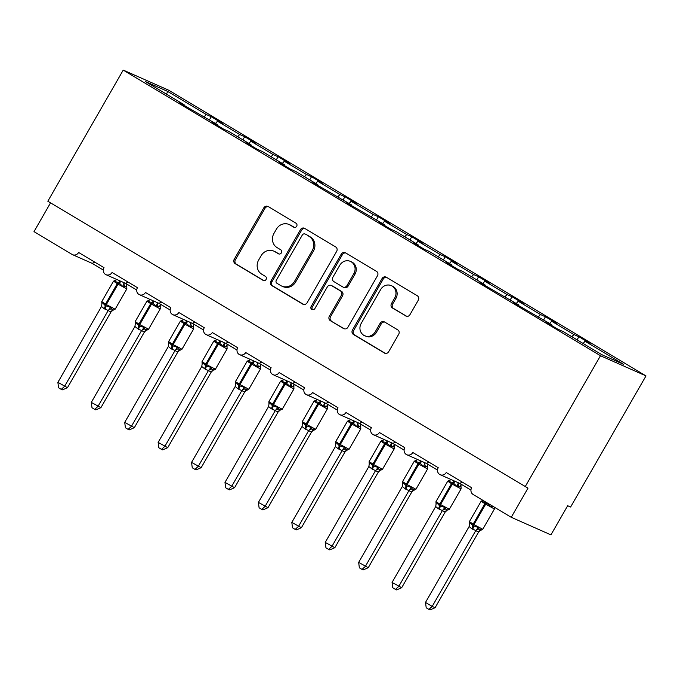 <?xml version="1.0" encoding="UTF-8"?>
<svg xmlns="http://www.w3.org/2000/svg" width="680" height="680" viewBox="0 0 680 680"><rect width="100%" height="100%" fill="white"/><g stroke="black" fill="none" stroke-linecap="round" stroke-linejoin="round"><path stroke-width="1.02" d="M296.675 226.27A2.312 2.142 -66.1 0 0 295.987 223.176L268.107 206.482A3.298 3.051 -66.1 0 0 263.84 207.774L234.234 259.25A3.298 3.051 -66.1 0 0 235.212 263.687L263.1 280.373A2.312 2.142 -66.1 0 0 266.084 279.471A2.312 2.142 -66.1 0 0 265.396 276.369L261.791 274.21A10.566 9.775 -66.1 0 1 258.655 260.032L261.12 255.739A10.566 9.775 -66.1 0 1 273.802 251.107A10.566 9.775 -66.1 0 1 274.779 251.617L278.392 253.776A2.312 2.142 -66.1 0 0 281.375 252.875A2.312 2.142 -66.1 0 0 280.695 249.773L277.083 247.613A10.566 9.775 -66.1 0 1 273.947 233.435L276.42 229.143A10.566 9.775 -66.1 0 1 289.094 224.502A10.566 9.775 -66.1 0 1 290.079 225.02L293.683 227.179A2.312 2.142 -66.1 0 0 296.675 226.27M405.705 315.945A3.298 3.051 -66.1 0 0 409.972 314.653L418.276 300.212A3.298 3.051 -66.1 0 0 417.299 295.783L386.333 277.245A3.298 3.051 -66.1 0 0 382.067 278.536L352.461 330.021A3.298 3.051 -66.1 0 0 353.438 334.45L384.404 352.988A3.298 3.051 -66.1 0 0 388.679 351.696L398.709 334.245A3.298 3.051 -66.1 0 0 397.732 329.817L384.472 321.887A3.298 3.051 -66.1 0 0 380.205 323.17L375.232 331.823A8.832 8.177 -66.1 0 1 364.633 335.699A8.832 8.177 -66.1 0 1 361.19 323.425L380.681 289.527A8.832 8.177 -66.1 0 1 391.272 285.651A8.832 8.177 -66.1 0 1 394.723 297.933L391.476 303.586A3.298 3.051 -66.1 0 0 392.453 308.014L406.334 316.225M123.233 70.091L600.474 355.742L646 375.904L168.759 90.245L123.233 70.091L47.838 201.212L527.994 488.155L511.241 517.293L473.144 494.488A5.049 4.667 -66.1 0 1 471.648 487.721L446.25 472.515A5.049 4.667 -66.1 0 1 440.19 474.725A5.049 4.667 -66.1 0 1 438.226 467.712L412.828 452.514A5.049 4.667 -66.1 0 1 406.776 454.725A5.049 4.667 -66.1 0 1 404.804 447.712L379.406 432.505A5.049 4.667 -66.1 0 1 373.354 434.724A5.049 4.667 -66.1 0 1 371.382 427.703L345.984 412.505A5.049 4.667 -66.1 0 1 339.932 414.715A5.049 4.667 -66.1 0 1 337.969 407.702L312.562 392.496A5.049 4.667 -66.1 0 1 306.51 394.714A5.049 4.667 -66.1 0 1 304.547 387.702L279.149 372.495A5.049 4.667 -66.1 0 1 273.088 374.705A5.049 4.667 -66.1 0 1 271.125 367.693L245.726 352.495A5.049 4.667 -66.1 0 1 239.675 354.705A5.049 4.667 -66.1 0 1 237.702 347.692L212.304 332.486A5.049 4.667 -66.1 0 1 206.252 334.704A5.049 4.667 -66.1 0 1 204.281 327.683L178.882 312.486A5.049 4.667 -66.1 0 1 172.831 314.695A5.049 4.667 -66.1 0 1 170.867 307.683L145.46 292.476A5.049 4.667 -66.1 0 1 139.408 294.695A5.049 4.667 -66.1 0 1 137.445 287.683L112.047 272.476A5.049 4.667 -66.1 0 1 105.986 274.686A5.049 4.667 -66.1 0 1 104.023 267.673L78.625 252.475A5.049 4.667 113.9 0 1 72.097 254.439L34 231.633L50.558 202.835M600.474 355.742L525.079 486.863M336.659 251.362A3.298 3.051 -66.1 0 0 335.682 246.933L304.716 228.395A3.298 3.051 -66.1 0 0 300.45 229.687L270.844 281.163A3.298 3.051 -66.1 0 0 271.822 285.6L302.787 304.13A3.298 3.051 -66.1 0 0 307.062 302.846L336.659 251.362M345.525 252.824L376.49 271.354A3.298 3.051 -66.1 0 1 377.468 275.791L347.871 327.267A3.298 3.051 -66.1 0 1 343.596 328.559L330.344 320.628A3.298 3.051 -66.1 0 1 329.366 316.192L341.368 295.315A3.298 3.051 -66.1 0 0 340.391 290.887L331.602 285.625A3.298 3.051 -66.1 0 0 327.335 286.909L314.832 308.652A2.312 2.142 -66.1 0 1 312.06 309.663A2.312 2.142 -66.1 0 1 311.159 306.45L341.258 254.107A3.298 3.051 -66.1 0 1 345.525 252.824M583.066 343.502L585.106 341.275L623.713 364.387L601.587 354.586L562.981 331.483L557.991 329.273L546.762 322.55L551.752 324.76L551.557 325.423M551.752 324.76L513.34 302.549L518.33 304.759L518.135 305.413M518.33 304.759L479.927 282.54L484.916 284.75L484.712 285.413M484.916 284.75L462.723 271.464L457.733 269.263L446.505 262.539L451.494 264.75L451.299 265.404M451.494 264.75L429.301 251.464L424.311 249.254L413.083 242.53L418.072 244.74L417.877 245.403M418.072 244.74L395.879 231.463L390.889 229.253L379.661 222.53L384.65 224.74L384.455 225.403M384.65 224.74L346.239 202.53L351.228 204.739L351.033 205.394M351.228 204.739L312.825 182.52L317.815 184.731L317.611 185.394M317.815 184.731L295.622 171.445L290.632 169.244L279.403 162.52L284.393 164.73L284.197 165.385M284.393 164.73L262.2 151.444L257.21 149.234L245.981 142.511L250.971 144.721L250.775 145.384M250.971 144.721L228.777 131.444L223.788 129.234L212.559 122.51L217.549 124.72L217.353 125.383M577.057 339.906L578.867 336.762L573.877 334.551L551.684 321.274L549.644 323.493M571.829 336.778L573.877 334.551M543.635 319.898L545.445 316.761L540.456 314.551L518.262 301.265L516.222 303.493M538.415 316.769L540.456 314.551M510.212 299.897L512.023 296.752L507.034 294.542L484.84 281.265L482.8 283.483M504.993 296.769L507.034 294.542M476.799 279.897L478.601 276.751L473.612 274.541L451.418 261.256L449.378 263.483M471.571 276.769L473.612 274.541M443.377 259.887L445.179 256.751L440.19 254.541L418.004 241.255L415.964 243.482M438.149 256.76L440.19 254.541M409.955 239.887L411.765 236.742L406.776 234.532L384.582 221.255L382.543 223.474M404.727 236.759L406.776 234.532M376.533 219.878L378.344 216.742L373.354 214.531L351.161 201.246L349.12 203.473M371.314 216.75L373.354 214.531M343.111 199.877L344.921 196.732L339.932 194.522L317.738 181.245L315.699 183.464M337.892 196.749L339.932 194.522M309.697 179.877L311.5 176.732L306.51 174.522L284.317 161.237L282.276 163.464M304.47 176.749L306.51 174.522M276.275 159.868L278.077 156.731L273.088 154.522L250.903 141.236L248.854 143.463M271.048 156.74L273.088 154.522M242.853 139.868L244.664 136.722L239.675 134.512L217.481 121.235L222.471 123.437L211.242 116.722L206.252 114.512L167.645 91.4L166.523 94.18M237.626 136.739L239.675 134.512M217.549 124.72L179.137 102.51L184.127 104.72L183.931 105.374M209.431 119.858L211.242 116.722M204.213 116.731L206.252 114.512M511.241 517.293L550.928 534.862L567.681 505.725L570.605 507.017L646 375.904M578.867 336.762L590.096 343.485L585.106 341.275M545.445 316.761L556.673 323.476L551.684 321.274M512.023 296.752L523.251 303.475L518.262 301.265M478.601 276.751L489.829 283.475L484.84 281.265M445.179 256.751L456.416 263.466L451.418 261.256M411.765 236.742L422.994 243.465L418.004 241.255M378.344 216.742L389.572 223.456L384.582 221.255M344.921 196.732L356.15 203.456L351.161 201.246M311.5 176.732L322.728 183.456L317.738 181.245M278.077 156.731L289.306 163.446L284.317 161.237M244.664 136.722L255.893 143.446L250.903 141.236M184.127 104.72L145.52 81.609L167.645 91.4M215.441 123.454L217.481 121.235M125.477 283.305L128.248 282.175M94.826 262.174L92.174 263.364L72.573 254.685M158.891 303.314L161.67 302.175M192.312 323.315L195.083 322.184M225.734 343.315L228.505 342.184M259.156 363.324L261.927 362.194M292.578 383.325L295.35 382.194M325.992 403.333L328.772 402.195M359.414 423.334L362.185 422.203M392.836 443.335L395.607 442.204M426.258 463.344L429.029 462.213M459.68 483.344L462.451 482.213M294.431 227.434L291.244 225.53A10.566 9.775 -66.1 0 0 290.258 225.02L289.094 224.502M273.802 251.107L274.966 251.625A10.566 9.775 -66.1 0 1 275.952 252.135L279.131 254.04M268.396 206.66A3.298 3.051 -66.1 0 0 265.004 208.293L235.399 259.769A3.298 3.051 -66.1 0 0 236.376 264.197L263.84 280.636M305.005 228.574A3.298 3.051 -66.1 0 0 301.614 230.197L272.008 281.681A3.298 3.051 -66.1 0 0 272.986 286.11L303.662 304.47M305.303 234.124A2.312 2.142 -66.1 0 0 302.311 235.033L276.326 280.219A2.312 2.142 -66.1 0 0 277.015 283.322L280.815 285.6A10.566 9.775 -66.1 0 0 281.8 286.11A10.566 9.775 -66.1 0 0 294.474 281.469L312.239 250.58A10.566 9.775 -66.1 0 0 309.102 236.402L306.468 234.643A2.312 2.142 -66.1 0 0 306.247 234.532L305.082 234.013M281.8 286.11L282.965 286.628A10.566 9.775 -66.1 0 0 295.647 281.988L294.474 281.469M306.468 234.643L310.275 236.921A10.566 9.775 -66.1 0 1 313.403 251.099L295.647 281.988M344.471 328.899L330.344 320.628M331.296 285.464L332.46 285.982A3.298 3.051 -66.1 0 1 332.767 286.135L341.555 291.405A3.298 3.051 -66.1 0 1 342.541 295.834L330.531 316.71A3.298 3.051 -66.1 0 0 331.508 321.139M345.814 252.994A3.298 3.051 -66.1 0 0 342.423 254.626L312.324 306.969A2.312 2.142 -66.1 0 0 312.69 309.825M353.829 273.649A8.832 8.177 -66.1 0 0 350.387 261.375A8.832 8.177 -66.1 0 0 339.787 265.251L332.92 277.185A3.298 3.051 -66.1 0 0 333.905 281.622L342.695 286.883A3.298 3.051 -66.1 0 0 346.962 285.591L353.829 273.649L354.994 274.168A8.832 8.177 -66.1 0 0 351.551 261.885L350.387 261.375M343 287.036L344.165 287.555A3.298 3.051 -66.1 0 0 348.126 286.11L346.962 285.591M354.994 274.168L348.126 286.11M391.272 285.651L392.445 286.17A8.832 8.177 -66.1 0 1 395.887 298.452L392.64 304.096A3.298 3.051 -66.1 0 0 393.618 308.533L406.58 316.285M364.633 335.699L365.806 336.217A8.832 8.177 -66.1 0 0 376.397 332.341L375.232 331.823M384.769 322.056A3.298 3.051 -66.1 0 0 381.37 323.688L376.397 332.341M386.623 277.423A3.298 3.051 -66.1 0 0 383.231 279.055L353.625 330.531A3.298 3.051 -66.1 0 0 354.603 334.968L385.279 353.328M126.242 286.798L124.678 286.229L122.842 286.493L119.161 282.974A1.683 0.637 120.9 0 0 118.073 284.138L113.518 281.163L101.787 301.563L105.544 304.053L117.274 283.653A1.683 0.637 -59.1 0 1 118.354 282.489L114.215 281.333L115.192 280.322L113.518 281.163M101.787 303.254L101.872 303.425A3.697 3.315 156.1 0 0 101.77 303.221L102.161 302.302L105.12 305.507L110.781 307.462L111.545 309.069L113.739 310.037M67.473 387.668L62.416 389.87L61.251 389.351L64.558 386.376L108.179 310.522L104.184 308.712L101.49 306.519L57.877 382.373L67.473 387.668L111.019 311.942L108.103 310.649M110.984 311.95A3.697 3.213 76.6 0 1 113.067 310.114L111.019 311.942M126.829 287.122A3.697 3.315 156.1 0 1 126.769 286.994L126.837 284.733M122.842 286.493L123.87 283.381M116.79 279.471L114.215 281.333M108.179 310.522L110.781 307.462M101.49 306.519L102.161 302.302M61.251 389.351L58.582 387.753L57.877 382.373M159.664 306.799L158.1 306.229L156.256 306.501L152.583 302.974A1.683 0.637 120.9 0 0 151.495 304.139L146.94 301.163L135.209 321.563L138.966 324.054L150.696 303.662A1.683 0.637 -59.1 0 1 151.776 302.498L147.636 301.342L148.614 300.322M135.209 321.563L135.209 323.264L135.575 322.303L138.542 325.516L144.203 327.462L144.968 329.069L147.16 330.038M100.895 407.677L95.837 409.87L94.673 409.351L97.979 406.385L141.601 330.523L138.406 329.197L134.912 326.519L91.298 402.381L100.895 407.677L144.441 331.95L141.525 330.659M144.406 331.959A3.697 3.213 76.6 0 1 146.489 330.115L144.441 331.95M160.25 307.122A3.697 3.315 156.1 0 1 160.191 306.995L160.259 304.742M156.256 306.501L157.293 303.382M150.212 299.472L147.636 301.342M141.601 330.523L144.203 327.462M134.912 326.519L135.575 322.303M94.673 409.351L91.996 407.753L91.298 402.381M193.086 326.8L191.522 326.23L189.678 326.502L185.997 322.983A1.683 0.637 120.9 0 0 184.918 324.148L180.353 321.173L168.631 341.564L172.388 344.063L184.119 323.663A1.683 0.637 -59.1 0 1 185.198 322.499L181.058 321.343L182.036 320.322L180.353 321.173M168.631 341.564L168.631 343.264L168.997 342.312L171.964 345.517L177.624 347.471L178.389 349.078L180.574 350.047M134.317 427.677L129.26 429.879L128.087 429.361L131.401 426.385L175.023 350.531L171.029 348.721L168.334 346.528L124.712 422.382L134.317 427.677L177.862 351.951L174.947 350.659M177.828 351.959A3.697 3.213 76.6 0 1 179.911 350.124L177.862 351.951M193.672 327.123A3.697 3.315 156.1 0 1 193.613 327.003L193.681 324.743M189.678 326.502L190.714 323.382M183.625 319.481L181.058 321.343M175.023 350.531L177.624 347.471M168.334 346.528L168.997 342.312M128.087 429.361L125.418 427.762L124.712 422.382M226.508 346.808L224.944 346.239L223.1 346.511L219.419 342.983A1.683 0.637 120.9 0 0 218.339 344.148L213.775 341.173L202.045 361.573L205.81 364.063L217.541 343.672A1.683 0.637 -59.1 0 1 218.62 342.507L214.472 341.343L215.832 340.315A3.697 3.213 76.6 0 1 215.169 340.391M202.045 361.573L202.054 363.273L202.419 362.312L205.385 365.517L211.046 367.472L211.811 369.078L213.996 370.048M167.739 447.678L162.673 449.879L161.508 449.361L164.823 446.386L208.437 370.532L205.249 369.206L201.756 366.528L158.134 442.391L167.739 447.678L211.284 371.951L208.361 370.659M213.325 370.124L211.284 371.951A3.697 3.213 76.6 0 1 213.325 370.124A3.697 3.213 76.6 0 1 213.333 370.124L213.715 370.099M227.095 347.131A3.697 3.315 156.1 0 1 227.035 347.004L227.095 344.751M223.1 346.511L224.136 343.392M217.047 339.481L214.472 341.343M208.437 370.532L211.046 367.472M201.756 366.528L202.419 362.312M161.508 449.361L158.839 447.763L158.134 442.391M259.93 366.809L258.366 366.24L256.522 366.512L252.841 362.984A1.683 0.637 120.9 0 0 251.761 364.149L247.197 361.182L235.467 381.574L239.232 384.072L250.954 363.673A1.683 0.637 -59.1 0 1 252.042 362.508L247.894 361.352L248.871 360.332M235.467 381.574L235.475 383.274L235.841 382.313L238.807 385.526L244.46 387.481L245.225 389.079L247.418 390.048M201.161 467.687L196.095 469.88L194.93 469.37L198.237 466.395L241.859 390.541L238.672 389.207L235.169 386.537L191.556 462.392L201.161 467.687L244.698 391.96L241.782 390.668M244.664 391.969A3.697 3.213 76.6 0 1 246.746 390.133L244.698 391.96M260.508 367.132A3.697 3.315 156.1 0 1 260.449 367.004L260.517 364.752M256.522 366.512L257.558 363.392M250.47 359.49L247.894 361.352M241.859 390.541L244.46 387.481M235.169 386.537L235.841 382.313M194.93 469.37L192.261 467.772L191.556 462.392M293.344 386.818L291.779 386.249L289.944 386.512L286.263 382.993A1.683 0.637 120.9 0 0 285.183 384.157L280.619 381.183L268.889 401.582L272.646 404.073L284.376 383.673A1.683 0.637 -59.1 0 1 285.455 382.508L281.316 381.352L282.293 380.341L280.619 381.183M268.889 401.582L268.898 403.282L269.263 402.322L272.221 405.526L277.882 407.481L278.647 409.088L280.84 410.057M234.575 487.688L229.517 489.889L228.352 489.37L231.659 486.396L275.281 410.541L271.286 408.731L268.591 406.538L224.978 482.392L234.575 487.688L278.12 411.961L275.204 410.669M278.086 411.969A3.697 3.213 76.6 0 1 280.168 410.133L278.12 411.961M293.93 387.141A3.697 3.315 156.1 0 1 293.87 387.013L293.938 384.752M289.944 386.512L290.972 383.401M283.892 379.491L281.316 381.352M275.281 410.541L277.882 407.481M268.591 406.538L269.263 402.322M228.352 489.37L225.683 487.772L224.978 482.392M326.765 406.819L325.201 406.249L323.357 406.521L319.685 402.993A1.683 0.637 120.9 0 0 318.597 404.158L314.041 401.183L302.311 421.583L306.068 424.074L317.798 403.682A1.683 0.637 -59.1 0 1 318.877 402.517L314.738 401.361L315.716 400.341L314.041 401.183M302.311 421.583L302.311 423.283L302.676 422.322L305.643 425.536L311.304 427.49L312.069 429.089L314.262 430.058M267.997 507.696L262.939 509.889L261.774 509.371L265.081 506.404L308.703 430.542L305.515 429.216L302.014 426.538L258.4 502.401L267.997 507.696L311.542 431.97L308.635 430.703A3.697 3.315 156.1 0 1 312.069 429.089M311.618 431.834L311.542 431.97A3.697 3.213 76.6 0 1 313.591 430.134L311.618 431.834M327.352 407.142A3.697 3.315 156.1 0 1 327.293 407.014L327.361 404.762M323.357 406.521L324.394 403.401M317.313 399.491L314.738 401.361M308.703 430.542L311.304 427.49M302.014 426.538L302.676 422.322M261.774 509.371L259.097 507.773L258.4 502.401M360.188 426.819L358.624 426.25L356.779 426.522L353.099 423.002A1.683 0.637 120.9 0 0 352.019 424.167L347.454 421.192L335.733 441.583L339.49 444.083L351.22 423.683A1.683 0.637 -59.1 0 1 352.3 422.518L348.16 421.362L349.137 420.342M335.733 441.583L335.733 443.284L336.099 442.331L339.065 445.536L344.726 447.491L345.491 449.098L347.675 450.067M301.418 527.697L296.361 529.899L295.188 529.38L298.503 526.405L342.125 450.551L338.13 448.74L335.435 446.548L291.813 522.402L301.418 527.697L344.964 451.971L342.048 450.679M344.93 451.979A3.697 3.213 76.6 0 1 347.012 450.143L344.964 451.971M360.774 427.142A3.697 3.315 156.1 0 1 360.714 427.023A3.697 3.315 156.1 0 1 360.714 427.014L360.782 424.762M356.779 426.522L357.816 423.402M350.727 419.5L348.16 421.362M342.125 450.551L344.726 447.491M335.435 446.548L336.099 442.331M295.188 529.38L292.519 527.782L291.813 522.402M393.609 446.828L392.046 446.258L390.201 446.531L386.521 443.003A1.683 0.637 120.9 0 0 385.441 444.167L380.876 441.192L369.147 461.592L372.912 464.083L384.642 443.692A1.683 0.637 -59.1 0 1 385.721 442.527L381.574 441.363L382.559 440.351L380.876 441.192M369.147 461.592L369.155 463.292L369.521 462.332L372.487 465.537L378.148 467.491L378.913 469.098L381.098 470.067M334.841 547.697L329.774 549.899L328.61 549.38L331.925 546.406L375.547 470.552L372.351 469.225L368.857 466.548L325.236 542.41L334.841 547.697L378.386 471.971L375.462 470.679M378.352 471.979A3.697 3.213 76.6 0 1 380.434 470.144L378.386 471.971M394.196 447.151A3.697 3.315 156.1 0 1 394.137 447.023L394.196 444.771M390.201 446.531L391.238 443.411M384.149 439.501L381.574 441.363M375.547 470.552L378.148 467.491M368.857 466.548L369.521 462.332M328.61 549.38L325.941 547.783L325.236 542.41M427.031 466.829L425.467 466.259L423.623 466.531L419.942 463.004A1.683 0.637 120.9 0 0 418.863 464.168L414.298 461.202L402.569 481.593L406.334 484.092L418.055 463.692A1.683 0.637 -59.1 0 1 419.144 462.527L414.995 461.371L415.973 460.351L414.298 461.202M402.569 481.593L402.577 483.293L402.942 482.333L405.909 485.546L411.561 487.5L412.326 489.098L414.519 490.067M368.262 567.707L363.197 569.899L362.032 569.389L365.339 566.414L408.96 490.56L405.773 489.226L402.271 486.557L358.657 562.411L368.262 567.707L411.808 491.98L408.901 490.713A3.697 3.315 156.1 0 1 412.326 489.098M411.765 491.988A3.697 3.213 76.6 0 1 413.848 490.152L411.808 491.98M427.609 467.151A3.697 3.315 156.1 0 1 427.558 467.024L427.618 464.771M423.623 466.531L424.66 463.412M417.571 459.51L414.995 461.371M408.96 490.56L411.561 487.5M402.271 486.557L402.942 482.333M362.032 569.389L359.363 567.792L358.657 562.411M460.445 486.837L458.881 486.268L457.045 486.531L453.364 483.012A1.683 0.637 120.9 0 0 452.285 484.177L447.721 481.202L435.99 501.602L439.748 504.092L451.477 483.692A1.683 0.637 -59.1 0 1 452.557 482.528L448.417 481.372L449.395 480.361L447.721 481.202M435.99 501.602L435.999 503.302L436.364 502.341L439.322 505.546L444.983 507.501L445.748 509.108L447.942 510.077M401.684 587.707L396.618 589.909L395.454 589.39L398.76 586.415L442.383 510.561L438.387 508.75L435.693 506.558L392.079 582.412L401.684 587.707L445.221 511.981L442.306 510.688M445.188 511.989A3.697 3.213 76.6 0 1 447.27 510.153L445.221 511.981M438.387 508.75A3.697 1.394 120.9 0 0 439.322 505.546A1.683 0.637 -59.1 0 1 439.748 504.092L449.335 509.286L461.065 488.894L461.057 487.194A3.697 3.315 156.1 0 1 460.972 487.033L461.04 484.772M457.045 486.531L458.073 483.421M450.993 479.51L448.417 481.372M442.383 510.561L444.983 507.501M435.693 506.558L436.364 502.341M395.454 589.39L392.785 587.792L392.079 582.412M428.876 609.39L432.183 606.424L435.098 607.716L430.041 609.909L428.876 609.39L426.207 607.792L425.501 602.42L432.183 606.424L475.804 530.562L471.81 528.751A3.697 1.394 120.9 0 0 472.744 525.555A1.683 0.637 -59.1 0 1 473.169 524.093L469.412 521.602L469.412 523.303L469.787 522.342L472.744 525.555L478.406 527.51L479.171 529.108L481.363 530.077M435.098 607.716L478.644 531.99L475.728 530.697M425.501 602.42L469.115 526.558L469.787 522.342M471.81 528.751L469.115 526.558M478.61 531.998A3.697 3.213 76.6 0 1 480.692 530.154L478.644 531.99M492.056 505.81A3.697 3.213 76.6 0 0 492.303 506.269L490.458 506.54L486.787 503.013L481.839 501.381L482.817 500.361L481.142 501.202L484.899 503.702A1.683 0.637 -59.1 0 1 485.979 502.537A3.697 1.394 120.9 0 0 486.293 502.358M483.089 500.438L481.839 501.381M475.804 530.562L478.406 527.51M291.244 225.53L290.079 225.02M278.834 253.972L278.392 253.776M275.952 252.135L274.779 251.617M263.543 280.568L263.1 280.373M236.376 264.197L235.212 263.687M235.399 259.769L234.234 259.25M265.004 208.293L263.84 207.774M294.125 227.375L293.683 227.179M303.425 304.411L302.787 304.13M272.986 286.11L271.822 285.6M272.008 281.681L270.844 281.163M301.614 230.197L300.45 229.687M313.403 251.099L312.239 250.58M310.275 236.921L309.102 236.402M344.233 328.839L343.596 328.559M330.531 316.71L329.366 316.192M342.541 295.834L341.368 295.315M341.555 291.405L340.391 290.887M332.767 286.135L331.602 285.625M312.324 306.969L311.159 306.45M342.423 254.626L341.258 254.107M393.618 308.533L392.453 308.014M392.64 304.096L391.476 303.586M395.887 298.452L394.723 297.933M381.37 323.688L380.205 323.17M385.041 353.26L384.404 352.988M354.603 334.968L353.438 334.45M353.625 330.531L352.461 330.021M383.231 279.055L382.067 278.536M126.931 284.18A3.697 3.315 156.1 0 0 126.769 286.994L126.854 288.856L126.335 288.685L118.073 284.138L106.352 304.529L115.132 309.247L113.067 310.114M104.184 308.712A3.697 1.394 120.9 0 0 105.12 305.507A1.683 0.637 -59.1 0 1 105.544 304.053L106.352 304.529A1.683 0.637 120.9 0 0 105.927 305.991A3.697 1.394 120.9 0 1 104.992 309.188M120.946 281.316A3.697 1.394 120.9 0 1 119.161 282.974L118.354 282.489A3.697 1.394 120.9 0 0 120.08 280.925M124.678 286.229A3.697 3.213 76.6 0 1 124.228 282.761M115.659 280.279A3.697 3.213 76.6 0 1 115.575 280.296L115.575 280.296A3.697 3.213 76.6 0 1 114.911 280.373M108.111 310.683A3.697 3.315 156.1 0 1 111.545 309.069M160.352 304.181A3.697 3.315 156.1 0 0 160.191 306.995L160.276 308.856L159.757 308.695L151.495 304.139L139.766 324.538L148.546 329.256L146.489 330.115M137.606 328.712A3.697 1.394 120.9 0 0 138.542 325.516A1.683 0.637 -59.1 0 1 138.966 324.054L139.766 324.538A1.683 0.637 120.9 0 0 139.34 325.992A3.697 1.394 120.9 0 1 138.406 329.197M154.369 301.317A3.697 1.394 120.9 0 1 152.583 302.974L151.776 302.498A3.697 1.394 120.9 0 0 153.501 300.934M158.1 306.229A3.697 3.213 76.6 0 1 157.649 302.77M146.94 301.163L149.099 300.271A3.697 3.213 76.6 0 1 148.996 300.305L148.996 300.305A3.697 3.213 76.6 0 1 148.325 300.381M141.533 330.684A3.697 3.315 156.1 0 1 144.968 329.069M135.192 323.221A3.697 3.315 156.1 0 1 135.294 323.425L135.405 323.85M193.69 327.156L193.698 328.865L193.179 328.695L184.918 324.148L173.188 344.539L181.968 349.256L179.911 350.124M171.029 348.721A3.697 1.394 120.9 0 0 171.964 345.517A1.683 0.637 -59.1 0 1 172.388 344.063L173.188 344.539A1.683 0.637 120.9 0 0 172.762 345.993A3.697 1.394 120.9 0 1 171.827 349.197M187.791 321.325A3.697 1.394 120.9 0 1 185.997 322.983L185.198 322.499A3.697 1.394 120.9 0 0 186.915 320.935M193.698 327.165L193.613 327.003A3.697 3.315 156.1 0 1 193.613 326.995A3.697 3.315 156.1 0 1 193.766 324.19M191.522 326.23A3.697 3.213 76.6 0 1 191.071 322.771M182.495 320.288A3.697 3.213 76.6 0 1 182.418 320.305L182.418 320.305A3.697 3.213 76.6 0 1 181.747 320.382M174.956 350.693A3.697 3.315 156.1 0 1 178.389 349.078M168.614 343.221A3.697 3.315 156.1 0 1 168.716 343.425L168.827 343.85M227.188 344.19A3.697 3.315 156.1 0 0 227.035 347.004L227.12 348.865L226.593 348.704L218.339 344.148L206.609 364.548L215.39 369.265L213.707 370.099M204.451 368.721A3.697 1.394 120.9 0 0 205.385 365.517A1.683 0.637 -59.1 0 1 205.81 364.063L206.609 364.548A1.683 0.637 120.9 0 0 206.184 366.001A3.697 1.394 120.9 0 1 205.249 369.206M221.213 341.326A3.697 1.394 120.9 0 1 219.419 342.983L218.62 342.507A3.697 1.394 120.9 0 0 220.337 340.935M224.944 346.239A3.697 3.213 76.6 0 1 224.494 342.779M208.377 370.694A3.697 3.315 156.1 0 1 211.811 369.078M202.036 363.23A3.697 3.315 156.1 0 1 202.138 363.434L202.249 363.859M260.61 364.191A3.697 3.315 156.1 0 0 260.449 367.004L260.542 368.866L260.015 368.704L251.761 364.149L240.031 384.548L248.812 389.266L246.755 390.125A3.697 3.213 76.6 0 0 246.746 390.133M237.873 388.722A3.697 1.394 120.9 0 0 238.807 385.526A1.683 0.637 -59.1 0 1 239.232 384.072L240.031 384.548A1.683 0.637 120.9 0 0 239.606 386.002A3.697 1.394 120.9 0 1 238.672 389.207M254.634 361.326A3.697 1.394 120.9 0 1 252.841 362.984L252.042 362.508A3.697 1.394 120.9 0 0 253.759 360.944M258.366 366.24A3.697 3.213 76.6 0 1 257.907 362.78M249.339 360.298A3.697 3.213 76.6 0 1 249.262 360.315A3.697 3.213 76.6 0 1 249.254 360.315A3.697 3.213 76.6 0 1 248.591 360.392M241.8 390.694A3.697 3.315 156.1 0 1 245.225 389.079M235.458 383.231A3.697 3.315 156.1 0 1 235.552 383.435L235.671 383.86M294.032 384.2A3.697 3.315 156.1 0 0 293.87 387.013L293.955 388.875L293.437 388.705L285.183 384.157L273.453 404.549L282.234 409.267L280.168 410.133M271.286 408.731A3.697 1.394 120.9 0 0 272.221 405.526A1.683 0.637 -59.1 0 1 272.646 404.073L273.453 404.549A1.683 0.637 120.9 0 0 273.028 406.011A3.697 1.394 120.9 0 1 272.094 409.207M288.048 381.335A3.697 1.394 120.9 0 1 286.263 382.993L285.455 382.508A3.697 1.394 120.9 0 0 287.181 380.945M291.779 386.249A3.697 3.213 76.6 0 1 291.329 382.78M282.761 380.298A3.697 3.213 76.6 0 1 282.676 380.315L282.676 380.315A3.697 3.213 76.6 0 1 282.013 380.392M275.213 410.703A3.697 3.315 156.1 0 1 278.647 409.088M268.872 403.24A3.697 3.315 156.1 0 1 268.974 403.444L269.093 403.869M327.454 404.2A3.697 3.315 156.1 0 0 327.293 407.014L327.377 408.875L326.859 408.714L318.597 404.158L306.875 424.558L315.648 429.275L313.591 430.134M304.708 428.731A3.697 1.394 120.9 0 0 305.643 425.536A1.683 0.637 -59.1 0 1 306.068 424.074L306.875 424.558A1.683 0.637 120.9 0 0 306.45 426.012A3.697 1.394 120.9 0 1 305.515 429.216M321.47 401.336A3.697 1.394 120.9 0 1 319.685 402.993L318.877 402.517A3.697 1.394 120.9 0 0 320.603 400.953M325.201 406.249A3.697 3.213 76.6 0 1 324.751 402.789M315.716 400.35L316.208 400.291A3.697 3.213 76.6 0 1 316.098 400.325L316.098 400.325A3.697 3.213 76.6 0 1 315.426 400.401M302.294 423.24A3.697 3.315 156.1 0 1 302.396 423.445L302.506 423.87M360.714 427.023L360.8 428.885L360.281 428.714L352.019 424.167L340.289 444.558L349.07 449.276L347.012 450.143M338.13 448.74A3.697 1.394 120.9 0 0 339.065 445.536A1.683 0.637 -59.1 0 1 339.49 444.083L340.289 444.558A1.683 0.637 120.9 0 0 339.864 446.012A3.697 1.394 120.9 0 1 338.929 449.216M354.892 421.345A3.697 1.394 120.9 0 1 353.099 423.002L352.3 422.518A3.697 1.394 120.9 0 0 354.025 420.954M360.714 427.014A3.697 3.315 156.1 0 1 360.868 424.209M358.624 426.25A3.697 3.213 76.6 0 1 358.173 422.79M349.596 420.308A3.697 3.213 76.6 0 1 349.52 420.325L349.52 420.325A3.697 3.213 76.6 0 1 348.849 420.401M342.057 450.712A3.697 3.315 156.1 0 1 345.491 449.098M335.716 443.241A3.697 3.315 156.1 0 1 335.818 443.445L335.928 443.87M394.289 444.21A3.697 3.315 156.1 0 0 394.137 447.023L394.221 448.885L393.695 448.723L385.441 444.167L373.711 464.567L382.491 469.285L380.434 470.144M371.552 468.741A3.697 1.394 120.9 0 0 372.487 465.537A1.683 0.637 -59.1 0 1 372.912 464.083L373.711 464.567A1.683 0.637 120.9 0 0 373.286 466.021A3.697 1.394 120.9 0 1 372.351 469.225M388.314 441.346A3.697 1.394 120.9 0 1 386.521 443.003L385.721 442.527A3.697 1.394 120.9 0 0 387.438 440.954M392.046 446.258A3.697 3.213 76.6 0 1 391.595 442.799M383.019 440.308A3.697 3.213 76.6 0 1 382.942 440.334L382.942 440.334A3.697 3.213 76.6 0 1 382.271 440.41M375.479 470.713A3.697 3.315 156.1 0 1 378.913 469.098M369.138 463.25A3.697 3.315 156.1 0 1 369.24 463.454L369.35 463.879M427.712 464.21A3.697 3.315 156.1 0 0 427.55 467.024A3.697 3.315 156.1 0 1 427.55 467.024L427.644 468.885L427.116 468.724L418.863 464.168L407.133 484.568L415.913 489.285L413.856 490.144A3.697 3.213 76.6 0 1 413.856 490.144M404.974 488.741A3.697 1.394 120.9 0 0 405.909 485.546A1.683 0.637 -59.1 0 1 406.334 484.092L407.133 484.568A1.683 0.637 120.9 0 0 406.708 486.021A3.697 1.394 120.9 0 1 405.773 489.226M421.736 461.346A3.697 1.394 120.9 0 1 419.942 463.004L419.144 462.527A3.697 1.394 120.9 0 0 420.861 460.963M425.467 466.259A3.697 3.213 76.6 0 1 425.008 462.8M415.973 460.36L416.466 460.3A3.697 3.213 76.6 0 1 416.364 460.335A3.697 3.213 76.6 0 1 416.355 460.335A3.697 3.213 76.6 0 1 415.692 460.411M402.56 483.25A3.697 3.315 156.1 0 1 402.653 483.454L402.773 483.879M461.065 488.894L452.285 484.177L440.555 504.568A1.683 0.637 120.9 0 0 440.13 506.031A3.697 1.394 120.9 0 1 439.195 509.226M455.158 481.355A3.697 1.394 120.9 0 1 453.364 483.012L452.557 482.528A3.697 1.394 120.9 0 0 454.283 480.964M461.057 487.194L460.972 487.033A3.697 3.315 156.1 0 1 461.133 484.219M458.881 486.268A3.697 3.213 76.6 0 1 458.43 482.808M449.863 480.318A3.697 3.213 76.6 0 1 449.777 480.335L449.777 480.335A3.697 3.213 76.6 0 1 449.114 480.412M447.27 510.153L449.335 509.286M442.323 510.723A3.697 3.315 156.1 0 1 445.748 509.108M435.973 503.26A3.697 3.315 156.1 0 1 436.075 503.463L436.194 503.888M494.479 507.195L494.479 508.895L493.96 508.733L484.899 503.702L473.169 524.093L473.977 524.577L485.698 504.177A1.683 0.637 120.9 0 1 486.787 503.013A3.697 1.394 120.9 0 0 487.101 502.843M472.617 529.236A3.697 1.394 120.9 0 0 473.552 526.031A1.683 0.637 120.9 0 1 473.977 524.577L482.758 529.295L480.692 530.154M482.995 500.387A3.697 3.213 76.6 0 1 482.528 500.421M475.737 530.723A3.697 3.315 156.1 0 1 479.171 529.108M469.396 523.26A3.697 3.315 156.1 0 1 469.498 523.464L469.608 523.889M125.596 283.373L105.986 274.686M159.018 303.374L139.408 294.695M192.431 323.374L172.831 314.695M225.853 343.383L206.252 334.704M259.275 363.383L239.675 354.705M292.697 383.392L273.088 374.705M326.12 403.393L306.51 394.714M359.533 423.394L339.932 414.715M392.955 443.402L373.354 434.724M426.377 463.403L406.776 454.725M459.799 483.412L440.19 474.725M92.115 263.339L103.309 270.045M125.528 283.339L136.731 290.046M158.95 303.348L170.153 310.046M192.372 323.349L203.575 330.055M225.794 343.357L236.988 350.055M259.216 363.358L270.411 370.065M292.629 383.358L303.832 390.065M326.051 403.368L337.254 410.065M359.474 423.368L370.676 430.075M392.896 443.377L404.09 450.075M426.317 463.377L437.512 470.084M459.731 483.378L470.934 490.085M115.132 309.247L126.854 288.856M101.796 303.263L101.787 301.563M115.685 280.262L115.192 280.322M101.872 303.425L101.983 303.85M148.546 329.256L160.276 308.856M181.968 349.256L193.698 328.865M182.52 320.272L182.036 320.331M215.39 369.265L227.12 348.865M215.458 340.332L213.775 341.173M248.812 389.266L260.542 368.866M249.364 360.281L247.197 361.182M282.234 409.267L293.955 388.875M282.786 380.281L282.293 380.341M315.648 429.275L327.377 408.875M349.07 449.276L360.8 428.885M349.622 420.291L347.454 421.192M382.491 469.285L394.221 448.885M383.044 440.3L382.551 440.351M415.913 489.285L427.644 468.885M449.888 480.301L449.395 480.361M469.412 521.602L481.142 501.202M482.758 529.295L494.479 508.895"/></g></svg>

